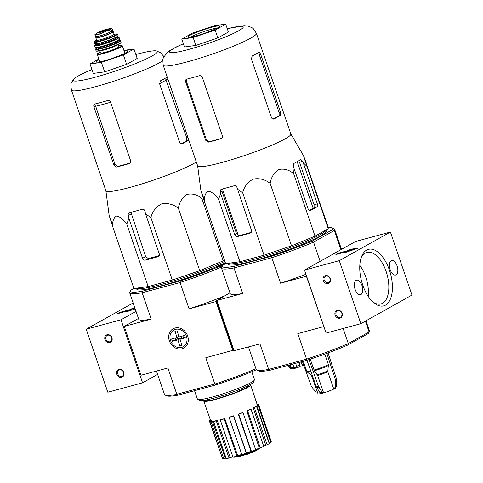 <?xml version="1.0" encoding="UTF-8"?>
<svg xmlns="http://www.w3.org/2000/svg" width="483" height="483" viewBox="0 0 483 483"><rect width="100%" height="100%" fill="white"/><g stroke="black" fill="none" stroke-linecap="round" stroke-linejoin="round"><path stroke-width="0.72" d="M109.81 342.622A4.19 3.574 60.8 0 1 104.781 337.532A4.19 3.574 60.8 0 1 110.8 335.902A4.19 3.574 60.8 0 1 109.81 342.622M121.68 377.283A4.19 3.574 60.8 0 1 116.644 372.194A4.19 3.574 60.8 0 1 122.664 370.558A4.19 3.574 60.8 0 1 121.68 377.283M157.615 374.391L142.563 382.814L107.806 392.232L86.228 329.213L133.151 302.944M142.563 382.814L120.985 319.8L86.228 329.213M134.89 308.015L132.481 308.341L130.319 309.555L119.893 312.38L117.604 313.66L128.031 310.835L125.87 312.042L135.186 308.872M120.985 319.8L136.037 311.372M121.776 376.414A3.466 2.952 60.8 0 1 117.918 374.277A3.466 2.952 60.8 0 1 118.969 370.141A3.466 2.952 60.8 0 1 123.237 371.717A3.466 2.952 60.8 0 1 122.35 376.179A3.466 2.952 60.8 0 1 121.776 376.414M109.907 341.759A3.466 2.952 60.8 0 1 106.055 339.615A3.466 2.952 60.8 0 1 107.105 335.48A3.466 2.952 60.8 0 1 111.374 337.056A3.466 2.952 60.8 0 1 110.486 341.523A3.466 2.952 60.8 0 1 109.907 341.759M128.031 310.835L127.584 311.463M134.999 308.329L132.59 308.661L132.481 308.341M132.59 308.661L130.428 309.869L130.319 309.555M130.428 309.869L120.001 312.694L119.893 312.38M120.001 312.694L118.903 313.31M368.185 296.333A25.949 13.246 74.8 0 0 365.758 276.982A25.949 13.246 74.8 0 0 359.811 265.421M328.09 283.491A4.19 3.574 60.8 0 1 323.061 278.395A4.19 3.574 60.8 0 1 329.08 276.765A4.19 3.574 60.8 0 1 328.09 283.491M339.96 318.152A4.19 3.574 60.8 0 1 334.924 313.056A4.19 3.574 60.8 0 1 340.944 311.426A4.19 3.574 60.8 0 1 339.96 318.152M326.085 333.095L304.507 270.082L355.645 241.452L390.403 232.039L411.975 295.053L360.843 323.682L326.085 333.095M360.843 323.682L339.265 260.663L304.507 270.082M346.311 251.703L344.15 252.911L357.885 248.232L350.761 249.21L348.599 250.417L338.172 253.243L335.884 254.523L346.311 251.703L345.864 252.325M339.265 260.663L390.403 232.039M389.419 270.136A29.282 14.949 74.8 0 0 361.35 257.179A29.282 14.949 74.8 0 0 373.673 302.666A29.282 14.949 74.8 0 0 389.992 299.991A29.282 14.949 74.8 0 0 389.419 270.136M390.198 269.701A7.541 3.846 -105.2 0 1 391.659 260.5A7.541 3.846 -105.2 0 1 397.346 266.767A7.541 3.846 -105.2 0 1 395.601 275.05A7.541 3.846 -105.2 0 1 390.198 269.701M355.096 289.353A7.541 3.846 -105.2 0 1 356.557 280.152A7.541 3.846 -105.2 0 1 362.244 286.425A7.541 3.846 -105.2 0 1 360.499 294.708A7.541 3.846 -105.2 0 1 355.096 289.353M340.056 317.283A3.466 2.952 60.8 0 1 336.198 315.145A3.466 2.952 60.8 0 1 337.249 311.004A3.466 2.952 60.8 0 1 341.517 312.586A3.466 2.952 60.8 0 1 340.63 317.047A3.466 2.952 60.8 0 1 340.056 317.283M328.186 282.621A3.466 2.952 60.8 0 1 324.335 280.484A3.466 2.952 60.8 0 1 325.385 276.348A3.466 2.952 60.8 0 1 329.654 277.924A3.466 2.952 60.8 0 1 328.766 282.386A3.466 2.952 60.8 0 1 328.186 282.621M356.261 248.787L350.869 249.524L350.761 249.21M350.869 249.524L348.708 250.731L348.599 250.417M348.708 250.731L338.281 253.557L338.172 253.243M338.281 253.557L337.182 254.173M372.689 301.784A26.698 13.633 74.8 0 0 380.67 304.018A26.698 13.633 74.8 0 0 386.098 271.374A26.698 13.633 74.8 0 0 366.712 252.482A26.698 13.633 74.8 0 0 360.946 258.435M202.117 194.571L201.888 198.549C197.312 194.643 192.373 193.26 187.072 194.389C182.381 197.348 179.483 201.96 178.378 208.227C173.319 204.285 167.722 202.848 161.576 203.911C156.039 206.802 152.477 211.361 150.889 217.585L145.588 213.951L144.936 211.107C144.447 209.64 143.499 209.036 142.087 209.284A54.042 5.905 161.1 0 1 129.571 212.677C128.448 213.112 128.007 214.096 128.249 215.629L128.907 218.467L126.788 224.118C123.328 219.276 119.929 216.607 116.59 216.1C113.867 217.416 112.515 220.737 112.527 226.068L133.912 288.52L148.172 286.57L172.274 280.043L199.763 270.685L224.523 260.301M233.241 457.087A15.076 1.648 -18.9 0 0 234.666 457.202A15.076 1.648 -18.9 0 0 248.34 453.537A57.743 37.583 -103.5 0 1 246.934 453.724A56.251 55.732 124.8 0 0 248.745 453.139A57.495 37.42 76.5 0 0 250.846 452.752A57.99 43.567 63.9 0 1 248.685 453.833A57.386 56.861 -55.2 0 1 246.904 454.412A57.773 43.404 -116.1 0 0 248.558 453.67A13.735 1.503 -18.9 0 1 236.199 457.039A58.63 58.63 0 0 1 234.666 457.202M234.653 456.713A15.076 1.648 -18.9 0 0 246.861 453.513M246.934 453.724L246.771 453.253A56.251 55.732 124.8 0 0 248.582 452.662A57.495 37.42 76.5 0 0 250.683 452.281L250.846 452.752M248.582 452.662L248.745 453.139M259.383 448.514L259.401 448.562A58.189 49.628 -119.2 0 0 261.43 447.457M252.838 452.233A57.737 29.475 -105.2 0 1 252.168 452.402A58.008 49.471 -119.2 0 0 253.261 451.828A57.465 29.336 -105.2 0 1 252.537 451.973A57.779 49.278 -119.2 0 0 253.557 451.394A57.175 29.191 74.8 0 0 254.281 451.249A58.008 49.471 -119.2 0 0 255.35 450.603A56.837 29.016 74.8 0 0 256.02 450.44A58.189 49.628 60.8 0 1 254.952 451.086A57.175 29.191 74.8 0 0 255.652 450.874A58.346 49.761 60.8 0 1 254.632 451.448A57.465 29.336 -105.2 0 1 253.931 451.659A58.189 49.628 60.8 0 1 252.838 452.233M252.446 451.702A58.008 49.471 -119.2 0 1 252.005 451.931L252.168 452.402M252.537 451.973L252.374 451.496A57.779 49.278 -119.2 0 0 253.394 450.923A57.175 29.191 74.8 0 0 254.118 450.778A58.008 49.471 -119.2 0 0 255.187 450.132A56.837 29.016 74.8 0 0 255.857 449.969L256.02 450.44M255.187 450.132L255.35 450.603M254.118 450.778L254.281 451.249M253.394 450.923L253.557 451.394M256.316 369.724L255.875 369.972A58.546 6.4 -18.9 0 1 215.798 384.939L178.016 395.172A58.546 6.4 -18.9 0 1 166.653 395.812L165.071 395.046A59.807 6.533 -18.9 0 0 176.826 394.37L167.921 367.955L140.976 375.255L124.258 326.417L138.464 318.46M133.9 288.484L130.742 290.253A58.546 6.4 -18.9 0 0 130.597 290.506A58.546 6.4 -18.9 0 0 142.413 291.195L142.038 292.752A59.807 6.533 161.1 0 1 129.704 292.873A59.807 6.533 161.1 0 1 129.812 292.076L130.597 290.506M180.201 280.961A58.546 6.4 -18.9 0 0 220.278 266L221.612 266.96A59.807 6.533 161.1 0 1 180.244 282.404L180.201 280.961L142.413 291.195M225.476 263.09L220.278 266M136.417 288.176L136.749 289.142A51.929 5.675 -18.9 0 0 162.222 285.568A51.929 5.675 -18.9 0 0 225.301 262.583M216.626 301.217L216.016 301.561L232.74 350.398L205.794 357.698L214.802 384.003L176.929 394.267M233.349 350.054L232.74 350.398M169.352 340.883A11.018 9.4 -119.2 0 0 186.142 346.142A11.018 9.4 -119.2 0 0 179.996 328.192A11.018 9.4 -119.2 0 0 169.352 340.883M216.016 301.561L189.07 308.86L180.062 282.549L142.038 292.752M124.258 326.417L151.203 319.118L142.195 292.807M156.474 371.059L164.492 394.484A59.807 6.533 -18.9 0 0 165.071 395.046M214.802 384.003L215.032 384.015A59.807 6.533 -18.9 0 0 255.96 368.764M151.203 319.118A59.807 6.533 161.1 0 1 138.742 319.263L129.704 292.873M223.997 296.151A59.807 6.533 161.1 0 1 189.07 308.86M215.798 384.939L215.032 384.015M176.826 394.37L178.016 395.172M199.225 399.622L199.425 400.214A28.612 3.127 -18.9 0 0 213.462 398.246A28.612 3.127 -18.9 0 0 240.727 388.948A28.612 3.127 -18.9 0 0 253.569 381.679L253.364 381.087M194.54 390.699L197.426 399.139A30.151 3.296 -18.9 0 0 212.218 397.062A30.151 3.296 -18.9 0 0 240.951 387.269A30.151 3.296 -18.9 0 0 254.487 379.602L251.782 371.717M271.301 441.776A25.967 2.838 161.1 0 1 270.818 442.482L269.236 442.996L256.811 405.714A24.621 2.687 161.1 0 0 257.3 405.014L258.574 404.597L271.301 441.776M269.254 443.611A25.967 2.838 161.1 0 1 267.117 444.807L265.722 445.187L253.261 407.936A24.621 2.687 161.1 0 0 255.398 406.734L256.521 406.432L269.254 443.611M263.694 446.183A24.289 2.657 -18.9 0 0 265.722 445.187M263.772 446.425A25.967 2.838 161.1 0 1 260.313 447.934L259.317 448.115L246.777 410.9A24.621 2.687 161.1 0 0 250.242 409.391L251.045 409.246L263.772 446.425M255.64 449.595A24.289 2.657 -18.9 0 0 259.317 448.115M255.7 449.782A25.967 2.838 161.1 0 1 251.438 451.376L250.991 451.339L238.348 414.166A24.621 2.687 161.1 0 0 242.611 412.573L242.973 412.603L255.7 449.782M233.669 415.797L233.531 415.996A25.967 2.838 161.1 0 1 229.117 417.433L229.256 417.227A24.621 2.687 161.1 0 0 233.669 415.797L246.433 452.927A24.289 2.657 -18.9 0 0 250.991 451.339M246.433 452.927L246.258 453.175A25.967 2.838 161.1 0 1 241.844 454.612L229.117 417.433M224.776 418.568L224.16 418.912A25.967 2.838 161.1 0 1 220.266 419.969L220.882 419.624A24.621 2.687 161.1 0 0 222.778 419.123A24.621 2.687 161.1 0 0 224.776 418.568L237.654 455.662A24.289 2.657 -18.9 0 0 241.784 454.431M237.654 455.662L236.887 456.091A25.967 2.838 161.1 0 1 232.993 457.147L220.266 419.969M217.284 420.47L216.287 420.904A25.967 2.838 161.1 0 1 213.504 421.424L214.506 420.989A24.621 2.687 161.1 0 0 217.284 420.47L230.258 457.546A24.289 2.657 -18.9 0 0 232.921 456.93M230.258 457.546L229.014 458.083A25.967 2.838 161.1 0 1 226.237 458.602L213.504 421.424M212.339 421.212L211.107 421.671A25.967 2.838 161.1 0 1 209.87 421.568L211.095 421.11A24.621 2.687 161.1 0 0 212.339 421.212L225.368 458.276A24.289 2.657 -18.9 0 0 226.11 458.228M225.368 458.276L223.84 458.85A25.967 2.838 161.1 0 1 222.597 458.747L209.87 421.568M222.403 458.186L209.417 421.091A25.967 2.838 161.1 0 1 209.9 420.391L210.485 420.198M204.007 400.383A24.796 2.711 -18.9 0 0 203.741 401.029A24.796 2.711 -18.9 0 0 215.901 399.32A24.796 2.711 -18.9 0 0 239.52 391.266A24.796 2.711 -18.9 0 0 250.653 384.969A24.796 2.711 -18.9 0 0 250.049 384.619M257.222 405.581L256.89 404.579M211.693 421.454L211.174 419.975M210.654 420.687L209.417 421.091M211.107 421.671L223.84 458.85M216.287 420.904L229.014 458.083M224.16 418.912L236.887 456.091M233.531 415.996L246.258 453.175M242.973 412.603A25.967 2.838 161.1 0 1 238.705 414.197L251.438 451.376M238.705 414.197L238.348 414.166M251.045 409.246A25.967 2.838 161.1 0 1 247.58 410.749L260.313 447.934M247.58 410.749L246.777 410.9M256.521 406.432A25.967 2.838 161.1 0 1 254.384 407.628L267.117 444.807M254.384 407.628L253.261 407.936M258.574 404.597A25.967 2.838 161.1 0 1 258.085 405.297L270.818 442.482M258.085 405.297L256.811 405.714M256.998 404.017A25.967 2.838 161.1 0 1 258.121 404.12L258.314 404.682M258.121 404.12L257.155 404.482M136.508 288.164A51.929 5.675 -18.9 0 0 161.793 284.306A51.929 5.675 -18.9 0 0 224.873 261.321M112.527 226.068L109.152 215.509L111.935 222.917M126.788 224.118L148.172 286.57M150.889 217.585L172.274 280.043M128.907 218.467L142.545 258.308A2.512 2.143 -119.2 0 0 145.443 260.108L157.953 256.721A2.512 2.143 -119.2 0 0 158.376 256.551A2.512 2.143 -119.2 0 0 159.233 253.792L145.588 213.951M178.378 208.227L199.763 270.685M201.888 198.549L223.273 261.001M180.998 143.898A46.839 5.12 -18.9 0 0 186.8 140.589L186.698 137.703L165.814 79.659L167.939 79.085M130.036 163.043A46.839 5.12 -18.9 0 1 117.677 166.387L115.026 164.455L113.879 165.095L116.566 167.015A49.254 5.379 -18.9 0 0 122.561 165.464A49.254 5.379 -18.9 0 0 129.082 163.622C130.41 163.085 130.905 162.071 130.561 160.579L110.607 102.287C109.961 100.893 108.929 100.331 107.504 100.609A49.254 5.379 161.1 0 1 100.983 102.45A49.254 5.379 161.1 0 1 94.994 103.996C93.895 104.406 93.539 105.342 93.925 106.809L95.574 105.886L95.688 106.236A45.722 4.993 -18.9 0 0 110.595 102.251M115.026 164.455L95.688 106.236M135.838 54.494A44.521 4.866 161.1 0 1 156.468 50.95A44.521 4.866 161.1 0 1 140.33 61.589A44.521 4.866 161.1 0 1 94.94 77.298A44.521 4.866 161.1 0 1 73.44 79.375A44.521 4.866 161.1 0 1 91.921 69.534M167.233 77.032A49.254 5.379 161.1 0 1 160.38 80.866L159.668 83.976L179.622 142.262C180.225 143.656 181.004 144.194 181.952 143.886A49.254 5.379 -18.9 0 0 188.811 140.046M129.933 163.145L129.535 163.429M94.994 103.996L94.614 104.147M113.879 165.095L93.925 106.809M162.65 60.707A49.254 5.379 -18.9 0 1 95.592 86.692A49.254 5.379 -18.9 0 1 71.43 90.086L105.898 190.755A49.254 5.379 -18.9 0 0 130.054 187.368A49.254 5.379 -18.9 0 0 196.303 161.95M129.571 212.677L129.184 212.828M159.209 255.592A48.542 5.301 -18.9 0 1 148.287 258.52L145.624 256.588L131.424 213.848L128.249 215.629M123.883 50.389L133.954 49.006L123.382 54.929L101.412 62.41L90.013 63.967L98.864 59.017M90.013 63.967L93.249 73.422L104.648 71.864L101.412 62.41M123.382 54.929L126.618 64.384L104.648 71.864M133.954 49.006L137.19 58.461L126.618 64.384M125.453 52.961A15.076 1.648 -18.9 0 0 124.789 53.033M99.746 61.607A15.076 1.648 -18.9 0 0 99.178 61.957M99.1 59.717A16.754 1.829 -18.9 0 0 96.298 62.072A16.754 1.829 -18.9 0 0 104.352 60.761A16.754 1.829 -18.9 0 0 127.802 51.289A16.754 1.829 -18.9 0 0 124.143 51.138M183.606 337.255A1.672 1.431 -119.2 0 0 183.637 335.727M180.871 336.476A1.672 1.431 -119.2 0 0 182.471 337.889M177.859 339.869L172.437 341.342L175.643 339.549L181.674 337.738L177.859 339.869L179.96 346.015L181.874 344.947M178.964 336.44L177.05 337.508L171.628 338.975L172.437 341.342M177.05 337.508L174.943 331.362L177.032 330.801L179.133 336.941L184.554 335.474L185.363 337.84L179.942 339.308L182.049 345.454L179.96 346.015M175.407 329.394A9.588 8.175 60.8 0 1 186.927 341.046A9.588 8.175 60.8 0 1 173.149 344.784A9.588 8.175 60.8 0 1 175.407 329.394M179.942 339.308L185.019 336.826M181.85 338.239L181.674 337.738M97.325 32.826L94.94 34.595L99.063 34.347L110.951 29.137C112.261 28.491 112.267 28.255 110.981 28.437L110.384 28.545A9.636 1.051 -18.9 0 1 110.981 28.437L111.935 28.455M94.928 34.601L95.598 36.563A8.211 0.9 -18.9 0 0 101.575 35.428A8.211 0.9 -18.9 0 0 110.178 32.059L111.67 31.226A8.211 0.9 -18.9 0 0 112.617 30.411L111.947 28.449M108.826 32.735L109.194 33.804A7.305 0.797 161.1 0 1 101.865 36.43A7.305 0.797 161.1 0 1 97.632 37.113L97.427 36.521M111.156 31.516L111.452 32.385A7.305 0.797 161.1 0 1 111.356 32.59L109.194 33.804M97.433 36.533A9.213 1.008 -18.9 0 0 95.827 37.734A9.213 1.008 -18.9 0 0 100.343 37.1A9.213 1.008 -18.9 0 0 109.122 34.106A9.213 1.008 -18.9 0 0 113.257 31.763A9.213 1.008 -18.9 0 0 111.253 31.8M99.776 50.83L100.5 52.943A9.714 1.063 -18.9 0 0 105.264 52.273A9.714 1.063 -18.9 0 0 114.525 49.115A9.714 1.063 -18.9 0 0 118.884 46.646L118.16 44.533M295.753 162.457L298.995 160.64L295.753 162.457A54.307 5.935 161.1 0 1 293.604 163.562L293.35 166.544L308.166 209.012A2.512 1.28 74.8 0 0 309.971 210.793A2.512 1.28 74.8 0 0 310.122 210.733L316.993 206.887A2.512 1.28 74.8 0 0 317.325 203.88L303.252 162.777L306.88 166.285L303.505 155.719L327.667 225.585L328.265 228.737L315.031 236.145L291.521 245.823L264.032 255.181L239.93 261.714L225.67 263.664L204.291 201.212C204.273 195.899 205.619 192.578 208.33 191.244C211.669 191.727 215.074 194.401 218.545 199.256L220.671 193.611L220.32 192.095C220.073 190.568 220.514 189.584 221.643 189.143L221.25 189.3M300.589 159.662L300.468 159.716A54.307 5.935 161.1 0 1 298.995 160.64M300.468 159.716L302.509 161.419L303.252 162.777M290.832 133.936L303.529 155.683L306.288 163.133M183.353 43.712L175.884 47.147L169.213 50.938L166.858 52.768L163.188 58.177L162.789 59.723L163.194 65.229L197.656 165.898A49.254 5.379 -18.9 0 0 221.818 162.505A49.254 5.379 -18.9 0 0 268.747 146.506A49.254 5.379 -18.9 0 0 290.851 133.99L256.382 33.321L253.37 28.763L252.12 27.779L248.093 26.058L244.018 25.677L227.27 28.678M203.693 198.06L200.916 190.64L204.291 201.212M224.752 188.352L230.669 186.752L224.752 188.352A54.307 5.935 161.1 0 1 221.643 189.143M220.671 193.611L234.738 234.714A2.512 2.143 -119.2 0 0 237.636 236.513L250.146 233.12A2.512 2.143 -119.2 0 0 250.568 232.951A2.512 2.143 -119.2 0 0 251.426 230.192L237.002 187.579C236.513 186.112 235.565 185.502 234.152 185.756A54.307 5.935 161.1 0 1 230.669 186.752M237.352 189.088L242.653 192.729C244.235 186.523 247.785 181.97 253.297 179.066C259.449 177.973 265.064 179.41 270.142 183.371C271.241 177.122 274.133 172.516 278.8 169.545C284.107 168.386 289.057 169.768 293.652 173.693L294.099 167.909M309.138 210.54A51.264 5.603 -18.9 0 0 314.095 207.672L314.071 204.768L299.502 162.228L302.509 161.419M220.32 192.095L221.969 191.177L236.531 233.712L239.224 235.619A51.264 5.603 -18.9 0 0 245.225 234.068A51.264 5.603 -18.9 0 0 251.184 232.395M326.84 353.381L335.492 379.958L335.226 387.191L333.789 389.075L327.77 371.693L328.416 364.635L324.817 354.124M321.322 393.518L323.61 392.866A9.213 1.008 -18.9 0 0 333.729 389.093M312.459 375.828A9.437 1.032 -18.9 0 1 311.607 375.75L318.007 393.808A9.213 1.008 -18.9 0 0 321.117 393.53M306.959 360.24L316.353 386.889L319.975 392.673L321.491 393.452M323.574 392.884L322.064 392.105L318.442 386.322L309.017 359.594M323.61 392.866L317.651 375.472L314.33 370.763A12.341 1.346 -18.9 0 0 328.494 365.474M310.249 359.183L314.33 370.763M335.462 388.199L333.789 389.075M334.936 388.435L336.373 386.551L336.639 379.318L328.048 352.934M302.231 361L311.39 386.485L316.142 392.365M301.585 361.695L302.28 364.931A7.541 0.821 -18.9 0 1 302.11 365.003L301.301 362.642A7.541 0.821 161.1 0 1 299.261 363.482L300.07 365.842L299.925 366.688A6.702 0.731 -18.9 0 1 291.472 368.927L289.365 367.913A8.374 0.918 -18.9 0 0 289.661 367.968L288.707 365.184M289.661 367.968L290.639 368.469A7.541 0.821 -18.9 0 0 292.197 368.275L291.219 367.774A8.374 0.918 -18.9 0 0 293.392 367.255A8.374 0.918 -18.9 0 0 293.592 367.201L294.081 367.817A7.541 0.821 -18.9 0 0 297.136 366.893L296.647 366.271A8.374 0.918 -18.9 0 0 299.641 365.214L299.514 366.054A7.541 0.821 -18.9 0 0 300.07 365.842M288.405 365.269L289.281 367.835A8.374 0.918 -18.9 0 0 289.365 367.913M293.592 367.201L292.547 364.146M296.647 366.271L295.632 363.307M299.641 365.214L298.705 362.473M302.406 364.091A8.374 0.918 -18.9 0 0 303.209 363.723M291.219 367.774L290.192 364.78M323.845 326.556L306.397 276.216L280.563 283.213L271.826 257.693L233.953 267.95L242.689 293.471L216.861 300.468L229.956 292.813M323.652 326.629L297.824 333.626L306.56 359.147L268.687 369.404L259.951 343.884L233.615 350.845L216.36 300.432M234.116 350.881L216.861 300.468M368.281 333.56L369.084 331.93L348.297 343.564A59.807 6.533 -18.9 0 1 306.56 359.147L307.381 360.125A58.467 6.388 -18.9 0 0 347.736 345.061L368.281 333.56A58.467 6.388 -18.9 0 0 368.444 333.276L369.278 331.604A59.807 6.533 -18.9 0 0 369.392 330.807L365.969 320.815M307.381 360.125L269.955 370.268L268.687 369.404A59.807 6.533 -18.9 0 1 256.805 370.111A59.807 6.533 -18.9 0 1 256.231 369.549L248.504 346.987M256.805 370.111L258.49 370.926A58.467 6.388 -18.9 0 0 269.955 370.268M347.736 345.061L348.297 343.564L343.129 328.482M369.278 331.604A59.807 6.533 -18.9 0 1 369.084 331.93L365.39 321.135M328.06 227.644A58.467 6.388 161.1 0 1 332.395 227.976L334.079 228.785A59.807 6.533 161.1 0 1 334.653 229.347A59.807 6.533 161.1 0 1 334.345 230.469L340.926 249.693M332.395 227.976A58.467 6.388 161.1 0 1 332.684 229.582L334.345 230.469L313.558 242.11L320.138 261.333M225.658 263.627L222.603 265.342A58.467 6.388 161.1 0 0 222.44 265.62L221.6 267.298A59.807 6.533 161.1 0 0 221.492 268.095L230.228 293.616A59.807 6.533 161.1 0 0 242.689 293.471M332.684 229.582L312.139 241.083A58.467 6.388 161.1 0 1 271.784 256.147L234.352 266.29A58.467 6.388 161.1 0 1 222.44 265.62M326.466 229.745L326.774 230.639A51.929 5.675 161.1 0 1 303.469 243.837A51.929 5.675 161.1 0 1 253.986 260.705A51.929 5.675 161.1 0 1 228.507 264.279L228.181 263.32M234.352 266.29L233.953 267.95A59.807 6.533 161.1 0 1 221.492 268.095M312.139 241.083L313.558 242.11A59.807 6.533 161.1 0 1 271.826 257.693L271.784 256.147M305.944 274.272A59.807 6.533 161.1 0 1 280.563 283.213M302.11 365.003L301.966 365.848A6.702 0.731 -18.9 0 0 303.656 364.979M301.966 365.848L300.021 366.108M302.28 364.931L301.205 361.797M290.639 368.469L289.444 364.985M294.081 367.817L292.801 364.073M228.272 263.307A51.929 5.675 -18.9 0 0 253.551 259.443A51.929 5.675 -18.9 0 0 326.345 229.811M297.19 161.648L313.153 208.276M222.379 188.962L238.342 235.595M193.17 37.553L215.14 30.073L225.718 24.15L228.417 32.029L217.839 37.946L195.869 45.426L184.47 46.99L181.777 39.111L193.17 37.553L195.869 45.426M272.931 119.096A47.575 5.198 -18.9 0 0 279.174 115.558L279.12 112.66L259.166 54.374L260.585 53.987L259.009 52.164A49.254 5.379 161.1 0 1 252.138 56.01L251.426 59.113L271.386 117.405C271.989 118.794 272.768 119.337 273.716 119.023A49.254 5.379 -18.9 0 0 280.587 115.177L279.174 115.558M280.587 115.177L280.538 112.279L260.585 53.987M199.268 75.746A49.254 5.379 161.1 0 1 192.747 77.588A49.254 5.379 161.1 0 1 186.752 79.14C185.653 79.55 185.297 80.486 185.683 81.947L205.643 140.239L208.33 142.153A49.254 5.379 -18.9 0 0 214.319 140.607A49.254 5.379 -18.9 0 0 220.84 138.766C222.174 138.223 222.669 137.208 222.325 135.717L202.365 77.431C201.725 76.036 200.686 75.475 199.268 75.746M221.299 138.573L221.612 138.331A47.575 5.198 -18.9 0 1 215.08 140.179A47.575 5.198 -18.9 0 1 209.103 141.718L208.33 142.153M186.824 79.097L186.462 81.512L206.422 139.804L209.103 141.718M186.372 79.284L186.752 79.14M306.88 166.285L328.265 228.737M293.652 173.693L315.031 236.145M270.142 183.371L291.521 245.823M242.653 192.729L264.032 255.181M218.545 199.256L239.93 261.714M225.718 24.15L214.319 25.708L192.349 33.188L181.777 39.111M215.14 30.073L217.839 37.946M217.217 28.099A15.076 1.648 -18.9 0 0 203.754 31.649A15.076 1.648 -18.9 0 0 190.942 37.094M196.116 35.905A16.754 1.829 -18.9 0 0 219.566 26.426A16.754 1.829 -18.9 0 0 203.156 29.898A16.754 1.829 -18.9 0 0 188.056 37.215A16.754 1.829 -18.9 0 0 196.116 35.905M205.601 400.105A22.864 2.5 -18.9 0 0 216.782 398.825A22.864 2.5 -18.9 0 0 239.538 390.995A22.864 2.5 -18.9 0 0 248.618 385.38M205.987 400.606L206.169 400.679C207.467 400.968 211.011 400.353 216.801 398.819L234.098 393.162L245.799 388.054L248.618 385.995A22.532 2.463 -18.9 0 0 248.002 385.688M206.277 399.972A22.532 2.463 -18.9 0 0 205.987 400.6M159.601 83.758A45.722 4.993 -18.9 0 0 165.947 80.009M188.805 140.04L186.8 140.589M187.893 137.377L186.698 137.703M117.677 166.387L116.566 167.015M158.738 256.28L157.953 256.721M148.287 258.52L145.443 260.108M145.624 256.588L142.545 258.308M177.364 338.903L176.899 337.551M175.643 339.549L175.124 338.034M109.46 29.97L110.178 32.059M110.951 29.137L111.67 31.226M103.773 53.486A13.234 1.443 -18.9 0 0 116.385 49.188A13.234 1.443 -18.9 0 0 122.32 45.825L121.782 45.426L118.583 45.764A12.896 1.407 -18.9 0 1 119.349 47.443A12.896 1.407 -18.9 0 1 103.815 53.082A12.896 1.407 -18.9 0 1 100.198 52.061L97.463 53.758L97.282 54.398A13.234 1.443 -18.9 0 0 103.773 53.486M100.216 50.733A9.714 1.063 -18.9 0 0 104.455 49.906A9.714 1.063 -18.9 0 0 117.755 44.726M96.461 50.969A12.896 1.407 -18.9 0 0 102.794 50.087A12.896 1.407 -18.9 0 0 115.129 45.879A12.896 1.407 -18.9 0 0 120.865 42.613M102.529 49.858A13.234 1.443 -18.9 0 0 115.147 45.559A13.234 1.443 -18.9 0 0 121.076 42.196L120.901 42.836L119.651 43.754L115.057 45.915L102.77 50.099C93.624 52.212 96.733 50.546 96.039 50.769A13.234 1.443 -18.9 0 0 102.529 49.858M96.039 50.769L95.586 49.326A13.192 1.443 -18.9 0 0 102.064 48.427A13.192 1.443 -18.9 0 0 114.658 44.128A13.192 1.443 -18.9 0 0 120.551 40.777L117.677 40.711A13.029 1.425 -18.9 0 1 117.454 42.691A13.029 1.425 -18.9 0 1 102.088 48.234A13.029 1.425 -18.9 0 1 97.826 47.509M98.405 47.763A10.723 1.171 -18.9 0 0 103.139 47.642A10.723 1.171 -18.9 0 0 114.827 43.53A10.723 1.171 -18.9 0 0 117.369 41.272M98.447 47.388A9.883 1.081 -18.9 0 0 103.247 46.646A9.883 1.081 -18.9 0 0 117.103 41.001M106.332 45.203A9.883 1.081 -18.9 0 0 109.532 44.11M95.314 47.557A12.89 1.407 -18.9 0 0 101.611 46.622A12.89 1.407 -18.9 0 0 119.681 39.208M101.472 46.495A13.053 1.425 -18.9 0 0 113.97 42.226A13.053 1.425 -18.9 0 0 119.766 38.918L117.737 40.681C112.412 43.355 104.316 45.957 101.599 46.628C91.341 48.813 96.558 47.141 95.066 47.376A13.053 1.425 -18.9 0 0 101.472 46.495M101.019 44.865A12.866 1.407 -18.9 0 0 113.354 40.65A12.866 1.407 -18.9 0 0 119.041 37.396L115.992 37.396A12.697 1.389 -18.9 0 1 116.155 39.22A12.697 1.389 -18.9 0 1 101.05 44.684A12.697 1.389 -18.9 0 1 97.125 43.856L94.704 45.728A12.866 1.407 -18.9 0 0 101.019 44.865M97.705 44.279A9.883 1.081 -18.9 0 0 102.33 43.965A9.883 1.081 -18.9 0 0 112.732 40.337A9.883 1.081 -18.9 0 0 115.787 38.085M97.741 44.285L97.693 44.219A9.551 1.044 -18.9 0 0 102.378 43.567A9.551 1.044 -18.9 0 0 111.476 40.463A9.551 1.044 -18.9 0 0 115.763 38.036L115.763 38.115M102.982 42.359A9.551 1.044 -18.9 0 0 110.438 39.805M94.596 43.905A12.377 1.352 -18.9 0 0 100.657 43.023A12.377 1.352 -18.9 0 0 118.015 35.887M100.518 42.884A12.546 1.371 -18.9 0 0 112.569 38.767A12.546 1.371 -18.9 0 0 118.087 35.591L117.725 36.34L115.974 37.408C110.939 39.902 103.404 42.341 100.645 43.029L94.354 43.718A12.546 1.371 -18.9 0 0 100.518 42.884M94.354 43.718L94.155 42.154A12.232 1.334 -18.9 0 0 100.162 41.345A12.232 1.334 -18.9 0 0 111.935 37.318A12.232 1.334 -18.9 0 0 117.291 34.233L115.304 33.997L113.759 34.655M97.198 40.324L96.6 40.747L96.66 40.174A11.9 1.298 -18.9 0 0 100.222 41.013A11.9 1.298 -18.9 0 0 114.447 35.863A11.9 1.298 -18.9 0 0 114.097 34.215L113.257 31.763M96.66 40.632A10.052 1.099 -18.9 0 0 101.068 40.542A10.052 1.099 -18.9 0 0 112.056 36.672A10.052 1.099 -18.9 0 0 114.374 34.565M94.155 42.154L96.66 40.18A9.213 1.008 -18.9 0 0 101.182 39.54A9.213 1.008 -18.9 0 0 109.961 36.545A9.213 1.008 -18.9 0 0 114.097 34.208M111.018 31.588L111.356 32.59M110.927 31.643L111.271 32.651M108.989 32.657L109.351 33.719M95.948 34.776A9.636 1.051 -18.9 0 0 103.145 32.826M100.699 32.355A5.573 0.61 -18.9 0 0 107.148 30.043A5.573 0.61 -18.9 0 0 107.582 29.101A5.573 0.61 -18.9 0 0 107.238 29.161A5.573 0.61 -18.9 0 0 98.991 31.987A5.573 0.61 -18.9 0 0 100.699 32.355M108.264 29.385A5.277 0.58 -18.9 0 0 103.121 30.592A5.277 0.58 -18.9 0 0 98.315 32.79M310.122 210.733L309.808 210.817M316.993 206.887L314.095 207.672M317.325 203.88L314.071 204.768M250.931 232.685L250.146 233.12M239.224 235.619L237.636 236.513M236.531 233.712L234.738 234.714M312.054 376.408A9.213 1.008 -18.9 0 0 312.712 376.553M317.651 375.472A9.213 1.008 -18.9 0 0 327.77 371.693M317.283 374.742A9.437 1.032 -18.9 0 0 327.691 370.853M311.607 375.75L307.26 371.982A12.341 1.346 -18.9 0 0 310.974 371.632M307.26 371.982L306.723 371.192A12.564 1.371 -18.9 0 0 310.708 370.878M313.962 370.032A12.564 1.371 -18.9 0 0 328.416 364.635M335.492 379.958A14.575 1.594 -18.9 0 0 336.639 379.318M335.625 380.966A14.339 1.57 -18.9 0 0 336.772 380.326M335.226 387.191A11.568 1.262 -18.9 0 0 336.373 386.551M319.975 392.673A11.568 1.262 -18.9 0 0 322.064 392.105M316.788 387.783A14.339 1.57 -18.9 0 0 318.877 387.221M316.353 386.889A14.575 1.594 -18.9 0 0 318.442 386.322M183.383 43.802A38.863 4.244 -18.9 0 0 188.738 49.417A38.863 4.244 -18.9 0 0 237.769 31.28A38.863 4.244 -18.9 0 0 227.3 28.769M163.194 65.229A49.254 5.379 -18.9 0 0 187.35 61.836A49.254 5.379 -18.9 0 0 234.285 45.837A49.254 5.379 -18.9 0 0 256.382 33.321M280.538 112.279L279.12 112.66M206.422 139.804L205.643 140.239M186.462 81.512L185.683 81.947M247.26 387.197L246.922 386.219M207.793 400.709L207.455 399.725M250.689 452.837A58.63 58.63 0 0 0 252.114 452.251M256.008 450.41A58.63 58.63 0 0 0 260.367 447.91M257.33 405.002L250.653 384.969M210.842 421.206L203.741 401.029M163.894 56.517L160.332 52.623L156.468 50.95M71.43 90.086C70.79 85.666 70.784 83.324 71.418 83.064L73.44 79.375M105.88 190.7L109.152 215.472M124.868 53.263L122.32 45.825M99.83 61.836L97.282 54.398M121.076 42.196L120.551 40.777M97.814 47.509L95.586 49.326M117.103 40.922L117.49 41.327L116.814 41.345M98.888 47.479L98.345 47.877L98.399 47.322M119.766 38.918L119.041 37.396M95.066 47.376L94.704 45.728M115.763 38.036L115.606 37.589M97.693 44.219L97.542 43.778M118.087 35.591L117.291 34.233M96.66 40.174L95.827 37.734M110.384 28.545L107.238 29.161L97.077 32.947M108.301 29.439L98.315 32.856M197.638 165.844L200.91 190.616M306.723 371.192L303.312 361.23M334.653 229.347L341.505 249.367"/></g></svg>
